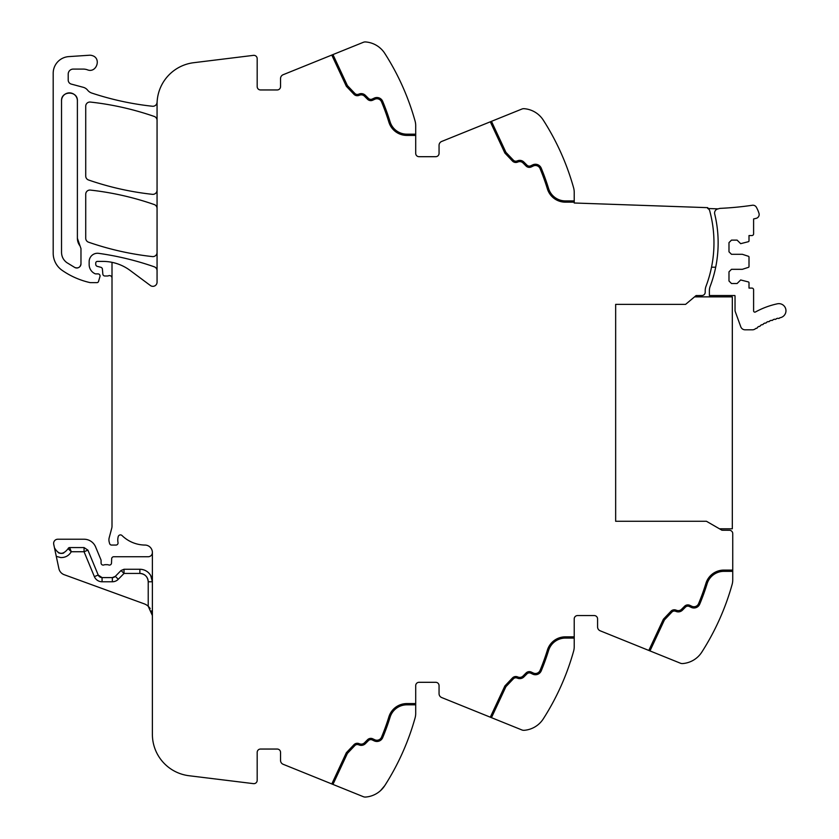 <?xml version="1.0" encoding="UTF-8"?>
<svg xmlns="http://www.w3.org/2000/svg" width="839" height="839" viewBox="0 0 839 839"><rect width="100%" height="100%" fill="white"/><g stroke="black" fill="none" stroke-linecap="round" stroke-linejoin="round"><path stroke-width="1.26" d="M718.236 208.869A4.174 4.174 0 0 0 714.702 213.987A122.641 122.641 0 0 1 710.193 286.267A12.512 12.512 0 0 0 709.375 290.703L709.375 295.527L734.828 295.527A1.248 1.248 0 0 1 735.037 296.219L735.037 310.304A3.954 3.954 0 0 0 735.279 311.657L740.785 326.791A4.594 4.594 0 0 0 745.095 329.811L752.457 329.811A4.594 4.594 0 0 0 755.163 328.93A66.333 66.333 0 0 1 755.97 328.353A1.248 1.248 0 0 0 757.502 327.304A66.333 66.333 0 0 1 758.855 326.423A1.248 1.248 0 0 0 760.438 325.459A66.333 66.333 0 0 1 761.843 324.651A1.248 1.248 0 0 0 763.469 323.77A66.333 66.333 0 0 1 764.916 323.036A1.248 1.248 0 0 0 766.594 322.239A66.333 66.333 0 0 1 768.073 321.578A1.248 1.248 0 0 0 769.783 320.876A66.333 66.333 0 0 1 771.293 320.299A1.248 1.248 0 0 0 773.044 319.68A66.333 66.333 0 0 1 774.586 319.187A1.248 1.248 0 0 0 776.369 318.663A66.333 66.333 0 0 1 777.931 318.243A1.248 1.248 0 0 0 779.735 317.813A66.323 66.323 0 0 1 780.354 317.677A7.09 7.09 0 0 0 785.807 309.255A7.09 7.09 0 0 0 777.386 303.802A80.513 80.513 0 0 0 755.446 311.982A1.248 1.248 0 0 1 753.6 310.881L753.6 289.759A1.668 1.668 0 0 0 751.933 288.092L749.007 288.092L749.007 282.733A0.839 0.839 0 0 0 748.43 281.946L740.669 279.964L737.114 283.509L731.482 283.509L728.986 281.002L728.986 271.826L731.482 269.319L742.337 269.319L748.43 267.347A0.839 0.839 0 0 0 749.007 266.55L749.007 257.08A0.839 0.839 0 0 0 748.43 256.283L742.337 254.301L731.482 254.301L728.986 251.805L728.986 242.628L731.482 240.122L737.114 240.122L740.669 243.667L748.43 241.684A0.839 0.839 0 0 0 749.007 240.898L749.007 235.539L751.933 235.539A1.668 1.668 0 0 0 753.6 233.861L753.6 218.948L756.117 218.36A3.954 3.954 0 0 0 758.991 213.316A33.151 33.151 0 0 0 756.379 207.254A3.954 3.954 0 0 0 752.342 205.261A317.257 317.257 0 0 1 720.575 208.345A7.1 7.1 0 0 0 718.236 208.869L707.738 208.502A3.335 3.335 0 0 1 709.689 210.715A122.641 122.641 0 0 1 706.019 286.267A12.512 12.512 0 0 0 705.211 290.703L705.211 292.192A3.335 3.335 0 0 1 701.897 295.527L696.097 295.559L685.599 304.368L615.658 304.368L615.658 521.281L615.658 304.368M732.741 579.948L732.741 571.349L732.741 579.948A16.686 16.686 0 0 1 732.122 584.437A250.295 250.295 0 0 1 701.824 652.102L701.813 652.123A25.034 25.034 0 0 1 682.663 663.565A5.003 5.003 0 0 1 680.408 663.209L600.189 630.802A4.174 4.174 0 0 1 597.578 626.932L597.578 618.899A3.335 3.335 0 0 0 594.243 615.564L577.557 615.564A3.335 3.335 0 0 0 574.222 618.899A3.335 3.335 0 0 1 577.557 615.564M697.796 656.937L696.559 658.007M415.704 704.833L406.831 704.833A17.525 17.525 0 0 0 390.083 717.198A226.1 226.1 0 0 1 382.689 737.638A6.261 6.261 0 0 1 374.267 740.9L372.212 739.946A3.335 3.335 0 0 0 368.447 740.606L365.374 743.669A5.842 5.842 0 0 1 359.249 745.032L358.41 744.728A3.335 3.335 0 0 0 354.855 745.567L347.398 753.422L332.947 784.413L363.36 796.704A5.003 5.003 0 0 0 365.626 797.05A25.034 25.034 0 0 0 384.786 785.598A250.295 250.295 0 0 0 415.085 717.922A16.686 16.686 0 0 0 415.704 713.433L415.704 685.641A3.335 3.335 0 0 1 419.039 682.306L435.724 682.306A3.335 3.335 0 0 1 439.059 685.641L439.059 693.675A4.174 4.174 0 0 0 441.671 697.545L521.889 729.951A5.003 5.003 0 0 0 524.144 730.308A25.034 25.034 0 0 0 543.305 718.845A250.295 250.295 0 0 0 573.603 651.179A16.686 16.686 0 0 0 574.222 646.691L574.222 618.899M543.305 718.845L544.763 716.537M539.267 723.679L538.04 724.749M380.581 790.59L384.786 785.598C376.312 794.973 376.312 794.973 384.786 785.598L384.828 785.524M379.218 791.743L378.043 792.614M332.947 784.413L283.152 764.287A4.174 4.174 0 0 1 280.541 760.428L280.541 752.394A3.335 3.335 0 0 0 277.206 749.049L260.52 749.049A3.335 3.335 0 0 0 257.185 752.394L257.185 780.322A3.335 3.335 0 0 1 253.441 783.636L189.016 775.729A41.719 41.719 0 0 1 152.383 734.324L152.383 552.156A7.509 7.509 0 0 0 145.378 545.067A33.371 33.371 0 0 1 122.033 535.544A2.297 2.297 0 0 0 118.226 536.582A13.414 13.414 0 0 0 117.932 542.067L118.016 542.655A2.087 2.087 0 0 1 115.96 545.067L111.618 545.067A2.087 2.087 0 0 1 109.605 543.515L109.206 542.015A8.4 8.4 0 0 1 109.206 537.705L111.723 528.297A8.359 8.359 0 0 0 112.007 526.147L112.007 262.334A45.883 45.883 0 0 0 102.767 261.401L97.408 261.401A1.668 1.668 0 0 0 95.74 263.068L95.74 264.337A2.087 2.087 0 0 0 97.282 266.351L100.869 267.305A2.087 2.087 0 0 1 102.41 269.141L102.84 274.091A2.087 2.087 0 0 0 104.917 276L107.182 276A4.174 4.174 0 0 0 108.64 275.737A2.507 2.507 0 0 1 112.007 278.087M143.563 574.296A8.348 8.348 0 0 0 139.872 573.436C144.937 573.928 147.716 576.708 148.22 581.773L148.22 606.24A12.512 12.512 0 0 0 144.151 603.807L64.194 574.705A8.348 8.348 0 0 1 58.887 568.601L53.717 544.259A4.174 4.174 0 0 1 57.797 539.225L84.057 539.225A12.512 12.512 0 0 1 95.615 546.955L100.921 559.739A2.087 2.087 0 0 1 101.079 560.536L101.079 563A2.087 2.087 0 0 0 103.91 564.951A4.174 4.174 0 0 1 105.41 564.668L107.172 564.668A4.174 4.174 0 0 1 108.671 564.951A2.087 2.087 0 0 0 111.503 563.084L111.671 558.753A2.087 2.087 0 0 1 113.758 556.739L148.22 556.739A4.174 4.174 0 0 0 152.383 552.597M277.206 89.951A3.335 3.335 0 0 0 280.541 86.606A3.335 3.335 0 0 1 277.206 89.951L260.52 89.951A3.335 3.335 0 0 1 257.185 86.606L257.185 58.678A3.335 3.335 0 0 0 253.441 55.364L193.694 62.705A41.719 41.719 0 0 0 157.061 104.109L157.061 282.177A4.174 4.174 0 0 1 150.401 285.522L130.15 270.462A45.883 45.883 0 0 0 112.007 262.334M157.061 270.735A4.174 4.174 0 0 0 154.261 266.802A292.014 292.014 0 0 0 98.645 253.347A8.348 8.348 0 0 0 89.154 261.611L89.154 264.6A10.016 10.016 0 0 0 94.975 273.692A2.087 2.087 0 0 0 95.845 273.881L97.964 273.881A2.087 2.087 0 0 1 99.967 276.566L98.52 281.453A1.668 1.668 0 0 1 96.915 282.649L90.727 282.649A4.174 4.174 0 0 1 89.804 282.544A79.275 79.275 0 0 1 62.149 270.347A20.86 20.86 0 0 1 53.193 253.221L53.193 73.255A16.686 16.686 0 0 1 68.767 56.612L89.406 55.238A7.509 7.509 0 0 1 92.416 55.657C101.697 58.457 96.359 73.486 87.392 69.805A12.512 12.512 0 0 0 83.208 69.092L73.213 69.092A5.003 5.003 0 0 0 68.211 74.094L68.211 80.072A4.174 4.174 0 0 0 71.305 84.099L83.25 87.298A8.338 8.338 0 0 1 87.623 90.172A8.757 8.757 0 0 0 91.724 93.045A292.014 292.014 0 0 0 152.446 106.249A4.174 4.174 0 0 0 157.04 102.557A41.719 41.719 0 0 0 157.166 101.152M280.541 86.606L280.541 78.572A4.174 4.174 0 0 1 283.152 74.713L363.36 42.296A5.003 5.003 0 0 1 365.626 41.95A25.034 25.034 0 0 1 384.786 53.402L386.013 55.343M380.749 48.578L379.553 47.529M331.783 55.059L346.35 86.291L353.943 94.293A4.594 4.594 0 0 0 358.84 95.447L359.679 95.143A4.594 4.594 0 0 1 364.493 96.212L367.555 99.275A4.594 4.594 0 0 0 372.747 100.198L374.802 99.233A5.003 5.003 0 0 1 381.535 101.844A224.852 224.852 0 0 1 388.887 122.169A18.773 18.773 0 0 0 406.831 135.415L415.704 135.415L415.704 125.567A16.686 16.686 0 0 0 415.085 121.078A250.295 250.295 0 0 0 384.786 53.402M415.704 135.415L415.704 153.359A3.335 3.335 0 0 0 419.039 156.694L435.724 156.694A3.335 3.335 0 0 0 439.059 153.359L439.059 145.325A4.174 4.174 0 0 1 441.671 141.455L521.889 109.049A5.003 5.003 0 0 1 524.144 108.692A25.034 25.034 0 0 1 543.305 120.155A250.295 250.295 0 0 1 573.603 187.821A16.686 16.686 0 0 1 574.222 192.309L574.222 202.996L707.759 207.663L707.738 208.502M539.257 115.31L538.061 114.261M648.82 650.445L663.387 619.213L670.98 611.212A4.594 4.594 0 0 1 675.877 610.058L676.716 610.362A4.594 4.594 0 0 0 681.53 609.303L684.603 606.23A4.594 4.594 0 0 1 689.784 605.318L691.839 606.272A5.003 5.003 0 0 0 698.572 603.671A224.852 224.852 0 0 0 705.924 583.336A18.773 18.773 0 0 1 723.868 570.09L732.741 570.09L732.741 533.604A3.335 3.335 0 0 0 729.416 530.269L721.949 530.227L706.459 521.281L615.658 521.281M157.061 190.191A4.174 4.174 0 0 1 152.436 194.333A292.014 292.014 0 0 1 88.535 179.986A4.174 4.174 0 0 1 85.725 176.043L85.725 106.217A4.174 4.174 0 0 1 90.35 102.064A292.014 292.014 0 0 1 154.261 116.453A4.174 4.174 0 0 1 157.061 120.397M157.061 208.502A4.174 4.174 0 0 0 154.261 204.559A292.014 292.014 0 0 0 90.36 190.086A4.174 4.174 0 0 0 85.725 194.239L85.725 238.245A4.174 4.174 0 0 0 88.535 242.188A292.014 292.014 0 0 0 152.436 256.587A4.174 4.174 0 0 0 157.061 252.434M732.741 570.09L732.741 571.349L723.868 571.349A17.525 17.525 0 0 0 707.12 583.703A226.1 226.1 0 0 1 699.726 604.143A226.1 226.1 0 0 0 707.12 583.703M649.984 650.917L664.436 619.927L671.892 612.071A3.335 3.335 0 0 1 675.447 611.232L676.286 611.537A5.842 5.842 0 0 0 682.422 610.184L685.484 607.121A3.335 3.335 0 0 1 689.249 606.45L691.305 607.415A6.261 6.261 0 0 0 699.726 604.143M574.222 638.091L565.35 638.091A17.525 17.525 0 0 0 548.601 650.445A226.1 226.1 0 0 1 541.207 670.896A226.1 226.1 0 0 0 548.601 650.445M491.465 717.66L505.917 686.68L513.374 678.824A3.335 3.335 0 0 1 516.929 677.985L517.768 678.29A5.842 5.842 0 0 0 523.893 676.926L526.965 673.864A3.335 3.335 0 0 1 530.73 673.193L532.786 674.157A6.261 6.261 0 0 0 541.207 670.896M490.301 717.198L504.868 685.966L512.461 677.954A4.594 4.594 0 0 1 517.359 676.8L518.198 677.115A4.594 4.594 0 0 0 523.012 676.045L526.074 672.972A4.594 4.594 0 0 1 531.265 672.06L533.321 673.025A5.003 5.003 0 0 0 540.054 670.413A224.852 224.852 0 0 0 547.406 650.078A18.773 18.773 0 0 1 565.35 636.843L574.222 636.843M382.689 737.638A226.1 226.1 0 0 0 390.083 717.198M331.804 783.951L346.35 752.709L353.943 744.707A4.594 4.594 0 0 1 358.84 743.553L359.679 743.857A4.594 4.594 0 0 0 364.493 742.788L367.555 739.725A4.594 4.594 0 0 1 372.747 738.802L374.802 739.767A5.003 5.003 0 0 0 381.535 737.156A224.852 224.852 0 0 0 388.887 716.831A18.773 18.773 0 0 1 406.831 703.585L415.704 703.585M68.158 548.737L68.095 548.675C63.114 555.114 58.573 554.82 54.472 547.794M87.906 550.143L84.057 551.737L71.273 551.737L69.668 547.563A1.668 1.668 0 0 0 68.095 548.675L69.668 547.563L84.057 547.563L87.906 550.143L98.215 575.03A4.174 4.174 0 0 0 102.075 577.599L98.215 575.03A4.174 4.174 0 0 0 102.075 577.599L112.342 577.599A4.174 4.174 0 0 0 115.321 576.351L112.342 577.599A4.174 4.174 0 0 0 115.321 576.351L121.036 570.51L124.025 569.261L139.872 569.261L139.872 573.436L124.025 573.436L124.025 569.261M150.716 575.533C148.22 571.506 144.602 569.419 139.872 569.261A12.512 12.512 0 0 1 152.383 581.773L150.716 575.533M148.22 606.24L152.383 615.564L151.502 610.928M148.262 606.272L150.202 608.495M58.237 552.66A7.09 7.09 0 0 0 63.722 553.016A7.09 7.09 0 0 1 60.943 553.394M77.387 100.795A7.929 7.929 0 0 0 69.459 92.867A7.929 7.929 0 0 0 61.53 100.795C61.048 90.57 77.87 90.57 77.387 100.795L77.387 238.245A12.512 12.512 0 0 0 80.072 245.995L77.387 238.245M80.072 245.995L80.974 248.585L80.974 263.834C80.313 267.326 78.279 268.564 74.87 267.536L66.826 262.628C63.407 260.069 61.646 256.671 61.53 252.403L61.53 100.795M382.689 101.362A226.1 226.1 0 0 1 390.083 121.802A226.1 226.1 0 0 0 382.689 101.362A6.261 6.261 0 0 0 374.267 98.1L372.212 99.054A3.335 3.335 0 0 1 368.447 98.394L365.374 95.331A5.842 5.842 0 0 0 359.249 93.968L358.41 94.272A3.335 3.335 0 0 1 354.855 93.433L347.398 85.578L332.947 54.587M354.855 93.433A3.335 3.335 0 0 0 358.41 94.272M368.447 98.394A3.335 3.335 0 0 0 372.212 99.054M390.083 121.802A17.525 17.525 0 0 0 406.831 134.167L415.704 134.167M574.222 202.157L565.35 202.157A18.773 18.773 0 0 1 547.406 188.922A224.852 224.852 0 0 0 540.054 168.587A5.003 5.003 0 0 0 533.321 165.975L531.265 166.94A4.594 4.594 0 0 1 526.074 166.028L523.012 162.955A4.594 4.594 0 0 0 518.198 161.885L517.359 162.2A4.594 4.594 0 0 1 512.461 161.046L504.868 153.034L490.301 121.802M541.207 168.104A226.1 226.1 0 0 1 548.601 188.555A226.1 226.1 0 0 0 541.207 168.104A6.261 6.261 0 0 0 532.786 164.843L530.73 165.807A3.335 3.335 0 0 1 526.965 165.136L523.893 162.074A5.842 5.842 0 0 0 517.768 160.71L516.929 161.015A3.335 3.335 0 0 1 513.374 160.176L505.917 152.32L491.465 121.34M513.374 160.176A3.335 3.335 0 0 0 516.929 161.015M526.965 165.136A3.335 3.335 0 0 0 530.73 165.807M548.601 188.555A17.525 17.525 0 0 0 565.35 200.909L574.222 200.909M148.22 581.773L152.383 581.773A12.512 12.512 0 0 0 145.199 570.447A12.512 12.512 0 0 1 152.383 581.773A12.512 12.512 0 0 0 139.872 569.261M56.286 556.351L60.67 557.557C65.327 557.673 68.861 555.733 71.273 551.737L68.095 548.675M74.87 267.536A4.174 4.174 0 0 0 77.765 267.893M79.957 266.571A4.174 4.174 0 0 0 80.974 263.834M711.524 267.211L715.688 267.211M719.463 528.79L732.321 528.79L732.321 296.859L694.545 296.859M112.342 577.599A4.174 4.174 0 0 0 115.321 576.351A4.174 4.174 0 0 1 112.342 577.599L112.342 581.773A8.348 8.348 0 0 0 118.299 579.267L124.025 573.436L121.036 570.51M148.22 581.763A8.348 8.348 0 0 0 144.046 574.547M84.057 547.563L84.057 551.737L94.367 576.624L98.215 575.03L94.367 576.624A8.348 8.348 0 0 0 102.075 581.773L102.075 577.599M112.342 581.773L102.075 581.773M118.299 579.267L115.321 576.351"/></g></svg>
